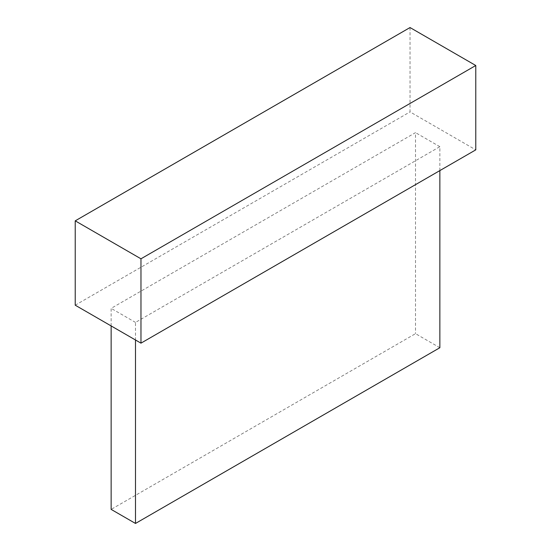 <?xml version="1.0" encoding="UTF-8"?>
<svg xmlns="http://www.w3.org/2000/svg" width="551" height="551" viewBox="0 0 551 551"><rect width="100%" height="100%" fill="white"/><g stroke="black" fill="none" stroke-linecap="round" stroke-linejoin="round"><path stroke-width="0.41" stroke-dasharray="2.75 2.07" d="M439.856 347.722L415.509 333.665L111.144 509.393M439.856 170.59L439.856 146.69L135.491 322.418L135.491 339.988M111.144 325.93L111.144 308.36L415.509 132.633L415.509 333.665M410.034 27.55L410.034 111.901L475.775 149.858M75.225 305.199L410.034 111.901M135.491 322.418L111.144 308.36M439.856 146.69L415.509 132.633"/><path stroke-width="0.83" d="M135.491 339.988L135.491 523.45L439.856 347.722L439.856 170.59M135.491 523.45L111.144 509.393L111.144 325.93M140.966 343.156L75.225 305.199L75.225 220.848L410.034 27.55L475.775 65.507L475.775 149.858L140.966 343.156L140.966 258.805L75.225 220.848M140.966 258.805L475.775 65.507"/></g></svg>
